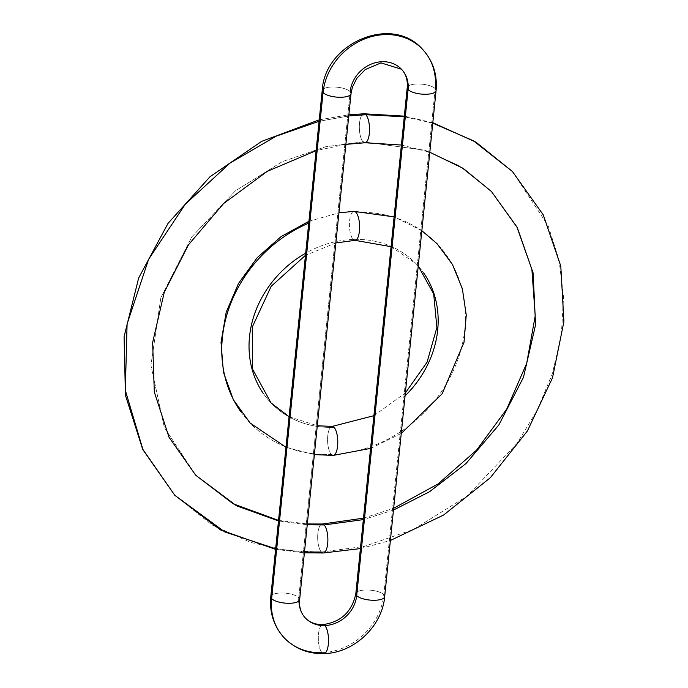 <?xml version="1.0" encoding="UTF-8"?>
<svg xmlns="http://www.w3.org/2000/svg" width="688" height="688" viewBox="0 0 688 688"><rect width="100%" height="100%" fill="white"/><g stroke="black" fill="none" stroke-linecap="round" stroke-linejoin="round"><path stroke-width="0.52" stroke-dasharray="3.44 2.58" d="M240.422 411.192A129.516 112.927 136.2 0 0 331.306 454.467A129.516 112.927 136.2 0 0 447.123 382.674A129.516 112.927 136.2 0 0 446.787 255.575A129.516 112.927 136.2 0 0 355.902 212.3A129.516 112.927 -43.8 0 1 446.787 255.575A129.516 112.927 -43.8 0 1 447.123 382.674A129.516 112.927 -43.8 0 1 331.306 454.467A14.5 5.083 88 0 1 327.591 438.471A14.5 5.083 88 0 1 332.115 426.431A14.5 5.083 -92 0 0 327.591 438.471A14.5 5.083 -92 0 0 331.306 454.467A129.516 112.927 -43.8 0 1 240.422 411.192M263.521 393.777A100.517 87.643 136.2 0 0 334.058 427.36A100.517 87.643 -43.8 0 1 263.521 393.777A100.517 87.643 -43.8 0 1 263.255 295.126A100.517 87.643 -43.8 0 1 353.15 239.415A100.517 87.643 -43.8 0 1 423.688 272.998A100.517 87.643 136.2 0 0 353.15 239.415A14.5 5.083 88 0 1 349.435 223.411A14.5 5.083 88 0 1 353.959 211.371A14.5 5.083 -92 0 0 349.435 223.411A14.5 5.083 -92 0 0 353.15 239.415M363.058 141.823A14.5 5.083 88 0 1 359.351 125.818A14.5 5.083 88 0 1 363.875 113.778A14.5 5.083 -92 0 0 359.351 125.818A14.5 5.083 -92 0 0 363.058 141.823L425.046 150.242L458.991 165.645L491.473 191.539L458.991 165.645L425.046 150.242L363.058 141.823L325.648 146.742L282.14 161.714L235.408 190.868L191.823 236.853L160.829 297.775L150.921 365.319L164.372 427.558L195.727 475.236L164.372 427.558L150.921 365.319L160.829 297.775L191.823 236.853L235.408 190.868L282.14 161.714L325.648 146.742L363.058 141.823A14.5 5.083 -92 0 0 365.001 142.751M348.764 115.971L319.077 121.286L348.764 115.971M174.804 495.308L211.878 524.858L250.638 542.445L287.73 550.615L321.391 552.06A14.5 5.083 -92 0 0 323.326 552.989M307.235 524.798L278.485 520.936L307.235 524.798M321.391 552.06L364.098 546.444L413.755 529.347L467.109 496.074L516.851 443.579L537.053 410.512L552.24 374.04L561.288 335.598L563.549 296.941L558.991 259.84L548.198 225.888L512.397 171.467L548.198 225.888L558.991 259.84L563.549 296.941L561.288 335.598L552.24 374.04L537.053 410.512L516.851 443.579L467.109 496.074L413.755 529.347L364.098 546.444L321.391 552.06A14.5 5.083 88 0 1 317.684 536.055A14.5 5.083 88 0 1 322.208 524.015A14.5 5.083 -92 0 0 317.684 536.055A14.5 5.083 -92 0 0 321.391 552.06M432.769 123.135L404.269 116.805L432.769 123.135M393.467 510.075L363.35 519.612L393.467 510.075M304.474 552L275.656 548.766M284.462 638.103A59.925 52.245 136.2 0 0 322.044 652.663A59.925 52.245 136.2 0 0 383.818 594.656L435.22 88.64A59.925 52.245 136.2 0 0 417.169 44.488M351.035 93.645A14.5 4.962 5.8 0 0 350.183 91.65A30.926 26.97 -43.8 0 1 368.759 65.248A30.926 26.97 -43.8 0 1 398.765 66.813M384.678 596.599A14.5 4.962 5.8 0 0 383.818 594.656A59.925 52.245 -43.8 0 1 322.044 652.663A14.5 5.083 88 0 1 318.329 636.667A14.5 5.083 88 0 1 322.853 624.627A14.5 5.083 -92 0 0 318.329 636.667A14.5 5.083 -92 0 0 322.044 652.663A14.5 5.083 -92 0 0 323.979 653.6M305.403 618.039A30.926 26.97 -43.8 0 1 298.781 597.666L350.183 91.65L298.781 597.666A30.926 26.97 136.2 0 0 305.403 618.039M299.641 599.609A14.5 4.962 5.8 0 0 298.781 597.666A14.5 4.962 5.8 0 0 282.966 593.03A14.5 4.962 5.8 0 0 270.788 596.685M270.797 596.634A14.5 4.962 -174.2 0 1 283.035 593.03A14.5 4.962 -174.2 0 1 298.781 597.666M355.834 593.624A14.5 4.962 -174.2 0 1 368.071 590.02A14.5 4.962 -174.2 0 1 383.818 594.656A14.5 4.962 5.8 0 0 368.003 590.012A14.5 4.962 5.8 0 0 355.825 593.667M322.19 90.67A14.5 4.962 -174.2 0 1 334.368 87.006A14.5 4.962 -174.2 0 1 350.183 91.65A14.5 4.962 5.8 0 0 334.437 87.015A14.5 4.962 5.8 0 0 322.19 90.618M407.227 87.651A14.5 4.962 -174.2 0 1 419.405 83.996A14.5 4.962 -174.2 0 1 435.22 88.64A14.5 4.962 5.8 0 0 419.474 83.996A14.5 4.962 5.8 0 0 407.236 87.608M435.22 88.64L383.818 594.656M335.864 242.959L305.463 255.325M285.967 447.26L314.364 454.596M370.583 448.395L401.242 433.474M391.076 246.682L416.145 263.796L418.244 266.093M421.839 230.695L394.104 216.892M373.911 415.681L405.361 392.951M308.921 221.278L338.926 212.824M289.072 416.704L317.297 425.743M345.875 144.368L316.102 150.629M275.596 549.359L304.388 552.842M360.409 548.585L390.38 540.476M401.396 145.039L429.811 152.246M432.812 122.713L404.329 116.143M363.496 518.176L393.648 508.286M319.223 119.85L348.885 114.819M278.537 520.377L307.321 523.955"/><path stroke-width="1.03" d="M355.085 240.344A14.5 5.083 -92 0 0 359.609 228.304A14.5 5.083 -92 0 0 355.902 212.3A14.5 5.083 88 0 1 359.609 228.304A14.5 5.083 88 0 1 355.085 240.344A14.5 5.083 88 0 1 353.15 239.415M308.74 223.093A129.516 112.927 136.2 0 0 240.422 411.192A129.516 112.927 -43.8 0 1 285.339 235.855M333.241 455.404A14.5 5.083 -92 0 0 337.765 443.364A14.5 5.083 -92 0 0 334.058 427.36A14.5 5.083 88 0 1 337.765 443.364A14.5 5.083 88 0 1 333.241 455.404A14.5 5.083 88 0 1 331.306 454.467M403.899 396.985A100.517 87.643 136.2 0 0 423.688 272.998A100.517 87.643 -43.8 0 1 405.069 395.867M332.115 426.431A14.5 5.083 88 0 1 334.058 427.36A14.5 5.083 -92 0 0 332.115 426.431M353.959 211.371A14.5 5.083 88 0 1 355.902 212.3A14.5 5.083 -92 0 0 353.959 211.371M305.678 253.175A100.517 87.643 136.2 0 0 263.521 393.777M365.001 142.751A14.5 5.083 -92 0 0 369.525 130.711A14.5 5.083 -92 0 0 365.818 114.715L348.764 115.971L365.818 114.715A14.5 5.083 88 0 1 369.525 130.711A14.5 5.083 88 0 1 365.001 142.751A14.5 5.083 88 0 1 363.058 141.823M319.077 121.286L276.043 136.233L229.99 163.116L185.313 204.224L148.625 259.281L127.091 323.971L125.311 390.285L142.88 449.402L174.804 495.308L142.88 449.402L125.311 390.285L127.091 323.971L148.625 259.281L185.313 204.224L229.99 163.116L276.043 136.233L319.077 121.286M323.326 552.989A14.5 5.083 -92 0 0 327.858 540.949A14.5 5.083 -92 0 0 324.143 524.953L307.235 524.798L324.143 524.953A14.5 5.083 88 0 1 327.858 540.949A14.5 5.083 88 0 1 323.326 552.989A14.5 5.083 88 0 1 321.391 552.06L304.474 552M278.485 520.936L236.577 505.818L195.727 475.236L236.577 505.818L278.485 520.936M390.38 540.476L443.631 515.028L490.32 477.721L527.421 430.963L552.516 377.781L563.911 321.614L560.789 266.093L543.253 214.88L512.397 171.467L473.404 140.773L432.769 123.135L473.404 140.773L512.397 171.467L475.967 142.167L432.812 122.713M404.269 116.805L365.818 114.715L404.269 116.805M393.648 508.286L438.041 483.948L476.552 450.167L506.738 409.085L526.698 363.298L535.23 315.732L531.884 269.395L516.963 227.16L491.473 191.539L517.23 227.375L533.123 272.981L535.565 324.831L523.456 377.385L498.843 424.96L465.974 463.557L429.57 491.714L393.467 510.075L429.57 491.714L465.974 463.557L498.843 424.96L523.456 377.385L535.565 324.831L533.123 272.981L517.23 227.375L491.473 191.539L463.222 168.388L429.811 152.246M363.35 519.612L324.143 524.953L363.35 519.612M322.208 524.015A14.5 5.083 88 0 1 324.143 524.953A14.5 5.083 -92 0 0 322.208 524.015M363.875 113.778A14.5 5.083 88 0 1 365.818 114.715A14.5 5.083 -92 0 0 363.875 113.778M275.656 548.766L224.795 531.936L174.804 495.308L220.521 529.932L275.596 549.359M417.169 44.488A59.925 52.245 136.2 0 0 359.033 41.461A59.925 52.245 136.2 0 0 323.042 92.613A59.925 52.245 -43.8 0 1 359.033 41.461A59.925 52.245 -43.8 0 1 417.169 44.488A59.925 52.245 -43.8 0 1 435.22 88.64A14.5 4.962 -174.2 0 1 436.072 90.584A14.5 4.962 -174.2 0 1 423.903 94.239A14.5 4.962 -174.2 0 1 408.079 89.603A30.926 26.97 136.2 0 0 398.765 66.813A30.926 26.97 -43.8 0 1 408.079 89.603A14.5 4.962 5.8 0 0 423.834 94.239A14.5 4.962 5.8 0 0 436.072 90.627M398.765 66.813A30.926 26.97 136.2 0 0 368.759 65.248A30.926 26.97 136.2 0 0 350.183 91.65A14.5 4.962 -174.2 0 1 351.035 93.594A14.5 4.962 -174.2 0 1 338.857 97.249A14.5 4.962 -174.2 0 1 323.042 92.613A14.5 4.962 5.8 0 0 338.788 97.249A14.5 4.962 5.8 0 0 351.035 93.645M383.818 594.656A14.5 4.962 -174.2 0 1 384.669 596.651A14.5 4.962 -174.2 0 1 372.432 600.254A14.5 4.962 -174.2 0 1 356.685 595.619A30.926 26.97 -43.8 0 1 324.796 625.555A14.5 5.083 88 0 1 328.503 641.56A14.5 5.083 88 0 1 323.979 653.6A14.5 5.083 88 0 1 322.044 652.663A59.925 52.245 -43.8 0 1 284.462 638.103A59.925 52.245 -43.8 0 1 271.64 598.629A59.925 52.245 136.2 0 0 284.462 638.103M298.781 597.666A14.5 4.962 -174.2 0 1 299.633 599.661A14.5 4.962 -174.2 0 1 287.395 603.264A14.5 4.962 -174.2 0 1 271.64 598.629A14.5 4.962 5.8 0 0 287.464 603.273A14.5 4.962 5.8 0 0 299.641 599.609C299.031 607.194 300.948 613.335 305.412 618.056C309.703 622.52 315.534 624.713 322.904 624.618C341.05 622.038 352.024 611.727 355.825 593.667A14.5 4.962 5.8 0 0 356.685 595.619A14.5 4.962 5.8 0 0 372.5 600.254A14.5 4.962 5.8 0 0 384.678 596.599L436.072 90.584C437.516 74.51 432.95 60.69 422.38 49.14C391.567 13.966 324.435 43.473 322.19 90.67A14.5 4.962 -174.2 0 0 323.042 92.613L271.64 598.629A14.5 4.962 -174.2 0 1 270.797 596.634M323.979 653.6A14.5 5.083 -92 0 0 328.503 641.56A14.5 5.083 -92 0 0 324.796 625.555A30.926 26.97 -43.8 0 1 305.403 618.039A30.926 26.97 136.2 0 0 324.796 625.555A14.5 5.083 -92 0 0 322.853 624.627A14.5 5.083 88 0 1 324.796 625.555A30.926 26.97 136.2 0 0 356.685 595.619A14.5 4.962 -174.2 0 1 355.834 593.624M407.236 87.608A14.5 4.962 5.8 0 0 408.079 89.603L356.685 595.619L408.079 89.603A14.5 4.962 -174.2 0 1 407.227 87.651C407.821 80.014 405.894 73.865 401.448 69.213L381.006 62.9L365.225 69.557L356.737 78.432L352.385 87.238L351.035 93.594L299.641 599.609M384.678 596.599C382.322 626.347 353.727 653.213 323.928 653.6C308.353 653.987 295.204 648.827 284.488 638.129C273.91 626.579 269.352 612.767 270.788 596.685A14.5 4.962 5.8 0 0 271.64 598.629L323.042 92.613A14.5 4.962 5.8 0 1 322.19 90.618M391.076 246.682L355.034 240.344L335.864 242.959M305.463 255.325L271.201 286.26L252.264 327.092L252.427 368.888L271.063 402.97L289.072 416.704M308.921 221.278L281.177 236.526L257.226 257.656L238.521 283.396L226.189 312.223L221.029 342.418L223.419 372.182L233.318 399.651L250.14 423.043L285.967 447.26M314.364 454.596L333.19 455.404L370.583 448.395M401.242 433.474L442.169 393.76L464.03 342.246L466.249 315.078L462.353 288.719L452.472 264.51L437.069 243.724L421.839 230.695M394.104 216.892L354.01 211.371L338.926 212.824M317.297 425.743L332.166 426.422L373.911 415.681M405.361 392.951L427.059 362.215L436.889 327.514L433.681 293.939L418.244 266.093M401.396 145.039L364.95 142.76L345.875 144.368M316.102 150.629L267.219 171.364L223.652 203.493L188.503 244.765L164.277 292.228L152.633 342.495L154.301 391.988L169.033 437.241L195.727 475.236L233.172 503.805L278.537 520.377M304.388 552.842L323.283 552.989L360.409 548.585M404.329 116.143L363.926 113.778L348.885 114.819M307.321 523.955L322.251 524.015L363.496 518.176M174.804 495.308L142.743 449.488L125.44 395.256L124.089 336.673L138.666 277.978L168.027 223.376L210.021 176.73L261.646 141.375L319.223 119.85M270.788 596.685L322.19 90.67M355.825 593.667L407.227 87.651"/></g></svg>
